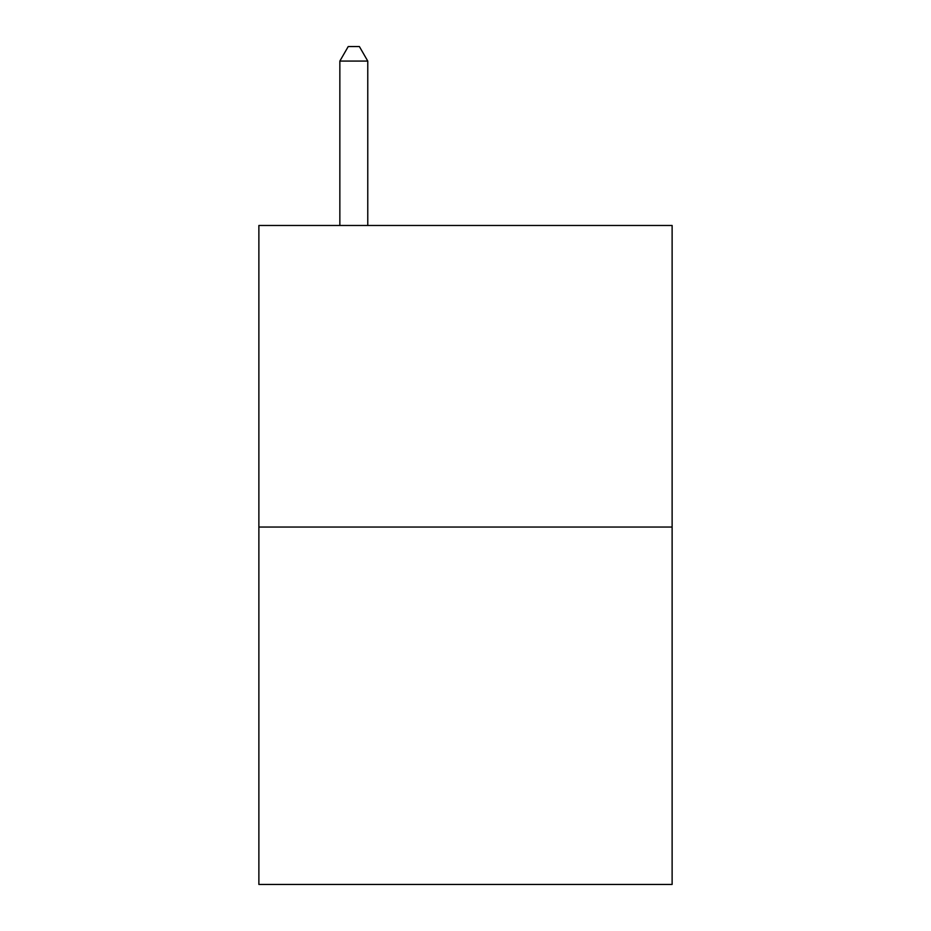<?xml version="1.0" encoding="UTF-8"?>
<svg xmlns="http://www.w3.org/2000/svg" width="931" height="931" viewBox="0 0 931 931"><rect width="100%" height="100%" fill="white"/><g stroke="black" fill="none" stroke-linecap="round" stroke-linejoin="round"><path stroke-width="1.4" d="M672.124 527.039L672.124 225.477L258.876 225.477L258.876 884.45L672.124 884.45L672.124 527.039L258.876 527.039M367.768 225.477L367.768 61.074L339.85 61.074L339.85 225.477M339.85 61.074L348.229 46.55L359.389 46.55L367.768 61.074"/></g></svg>
